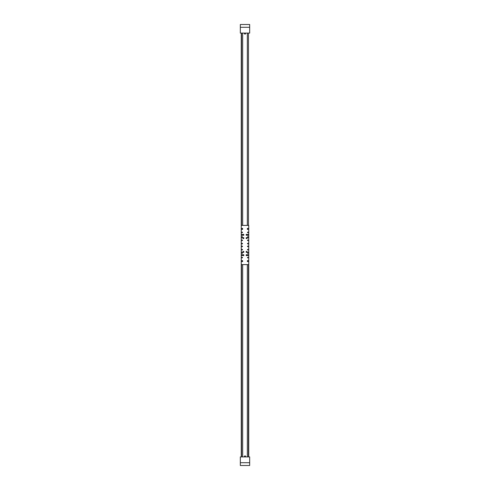 <?xml version="1.0" encoding="UTF-8"?>
<svg xmlns="http://www.w3.org/2000/svg" width="490" height="490" viewBox="0 0 490 490"><rect width="100%" height="100%" fill="white"/><g stroke="black" fill="none" stroke-linecap="round" stroke-linejoin="round"><path stroke-width="0.73" d="M241.264 456.913L241.264 33.087M241.264 225.394L248.736 225.394L248.736 456.913L248.736 264.606L248.736 456.913L248.736 264.606L248.736 456.913L248.736 264.606L241.264 264.606M240.333 24.5L249.667 24.5L249.667 33.087L240.333 33.087L240.333 24.5M244.547 33.087L244.547 34.024L245.453 34.024L245.453 33.087M249.667 465.5L240.333 465.5L240.333 456.913L249.667 456.913L249.667 465.5M245.453 456.913L245.453 455.976L244.547 455.976L244.547 456.913M242.201 235.898L242.201 236.364L242.201 235.898M247.799 253.636L247.799 254.102L247.799 253.636M242.201 253.636L242.201 254.102L242.201 253.636M247.799 235.898L247.799 236.364L247.799 235.898M247.707 229.479A0.349 0.349 0 0 0 248.056 229.13L248.056 228.665A0.349 0.349 0 0 0 247.707 228.316A0.349 0.349 0 0 0 247.358 228.665L247.358 229.13A0.349 0.349 0 0 0 247.707 229.479M242.293 229.479A0.349 0.349 0 0 0 242.642 229.13L242.642 228.665A0.349 0.349 0 0 0 242.293 228.316A0.349 0.349 0 0 0 241.944 228.665L241.944 229.13A0.349 0.349 0 0 0 242.293 229.479M242.293 261.685A0.349 0.349 0 0 0 242.642 261.335L242.642 260.87A0.349 0.349 0 0 0 242.293 260.521A0.349 0.349 0 0 0 241.944 260.87L241.944 261.335A0.349 0.349 0 0 0 242.293 261.685M247.707 261.685A0.349 0.349 0 0 0 248.056 261.335L248.056 260.87A0.349 0.349 0 0 0 247.707 260.521A0.349 0.349 0 0 0 247.358 260.87L247.358 261.335A0.349 0.349 0 0 0 247.707 261.685M247.799 249.343A0.325 0.325 0 0 0 247.475 249.667A0.325 0.325 0 0 0 247.799 249.992A0.325 0.325 0 0 0 248.13 249.667A0.325 0.325 0 0 0 247.799 249.343M242.201 246.072A0.325 0.325 0 0 0 241.87 246.403A0.325 0.325 0 0 0 242.201 246.727A0.325 0.325 0 0 0 242.525 246.403A0.325 0.325 0 0 0 242.201 246.072M247.799 246.072A0.325 0.325 0 0 0 247.475 246.403A0.325 0.325 0 0 0 247.799 246.727A0.325 0.325 0 0 0 248.13 246.403A0.325 0.325 0 0 0 247.799 246.072M247.799 232.07A0.325 0.325 0 0 0 247.475 232.395A0.325 0.325 0 0 0 247.799 232.726A0.325 0.325 0 0 0 248.13 232.395A0.325 0.325 0 0 0 247.799 232.07M247.799 254.941A0.325 0.325 0 0 0 247.475 255.272A0.325 0.325 0 0 0 247.799 255.596A0.325 0.325 0 0 0 248.13 255.272A0.325 0.325 0 0 0 247.799 254.941M242.201 252.142A0.325 0.325 0 0 0 241.87 252.466A0.325 0.325 0 0 0 242.201 252.797A0.325 0.325 0 0 0 242.525 252.466A0.325 0.325 0 0 0 242.201 252.142M247.799 252.142A0.325 0.325 0 0 0 247.475 252.466A0.325 0.325 0 0 0 247.799 252.797A0.325 0.325 0 0 0 248.13 252.466A0.325 0.325 0 0 0 247.799 252.142M242.201 249.343A0.325 0.325 0 0 0 241.87 249.667A0.325 0.325 0 0 0 242.201 249.992A0.325 0.325 0 0 0 242.525 249.667A0.325 0.325 0 0 0 242.201 249.343M247.799 234.404A0.325 0.325 0 0 0 247.475 234.728A0.325 0.325 0 0 0 247.799 235.059A0.325 0.325 0 0 0 248.13 234.728A0.325 0.325 0 0 0 247.799 234.404M247.799 237.203A0.325 0.325 0 0 0 247.475 237.534A0.325 0.325 0 0 0 247.799 237.858A0.325 0.325 0 0 0 248.13 237.534A0.325 0.325 0 0 0 247.799 237.203M247.799 240.008A0.325 0.325 0 0 0 247.475 240.333A0.325 0.325 0 0 0 247.799 240.657A0.325 0.325 0 0 0 248.13 240.333A0.325 0.325 0 0 0 247.799 240.008M247.799 243.273A0.325 0.325 0 0 0 247.475 243.597A0.325 0.325 0 0 0 247.799 243.928A0.325 0.325 0 0 0 248.13 243.597A0.325 0.325 0 0 0 247.799 243.273M242.201 243.273A0.325 0.325 0 0 0 241.87 243.597A0.325 0.325 0 0 0 242.201 243.928A0.325 0.325 0 0 0 242.525 243.597A0.325 0.325 0 0 0 242.201 243.273M242.201 240.008A0.325 0.325 0 0 0 241.87 240.333A0.325 0.325 0 0 0 242.201 240.657A0.325 0.325 0 0 0 242.525 240.333A0.325 0.325 0 0 0 242.201 240.008M242.201 237.203A0.325 0.325 0 0 0 241.87 237.534A0.325 0.325 0 0 0 242.201 237.858A0.325 0.325 0 0 0 242.525 237.534A0.325 0.325 0 0 0 242.201 237.203M242.201 234.404A0.325 0.325 0 0 0 241.87 234.728A0.325 0.325 0 0 0 242.201 235.059A0.325 0.325 0 0 0 242.525 234.728A0.325 0.325 0 0 0 242.201 234.404M242.201 254.941A0.325 0.325 0 0 0 241.87 255.272A0.325 0.325 0 0 0 242.201 255.596A0.325 0.325 0 0 0 242.525 255.272A0.325 0.325 0 0 0 242.201 254.941M242.201 257.275A0.325 0.325 0 0 0 241.87 257.605A0.325 0.325 0 0 0 242.201 257.93A0.325 0.325 0 0 0 242.525 257.605A0.325 0.325 0 0 0 242.201 257.275M247.799 257.275A0.325 0.325 0 0 0 247.475 257.605A0.325 0.325 0 0 0 247.799 257.93A0.325 0.325 0 0 0 248.13 257.605A0.325 0.325 0 0 0 247.799 257.275M242.201 232.07A0.325 0.325 0 0 0 241.87 232.395A0.325 0.325 0 0 0 242.201 232.726A0.325 0.325 0 0 0 242.525 232.395A0.325 0.325 0 0 0 242.201 232.07M243.365 251.407A0.502 0.502 0 0 0 242.862 251.909A0.502 0.502 0 0 0 243.365 252.411A0.502 0.502 0 0 0 243.867 251.909A0.502 0.502 0 0 0 243.365 251.407M243.365 237.589A0.502 0.502 0 0 0 242.862 238.091A0.502 0.502 0 0 0 243.365 238.593A0.502 0.502 0 0 0 243.867 238.091A0.502 0.502 0 0 0 243.365 237.589M246.635 237.589A0.502 0.502 0 0 0 246.133 238.091A0.502 0.502 0 0 0 246.635 238.593A0.502 0.502 0 0 0 247.138 238.091A0.502 0.502 0 0 0 246.635 237.589M246.635 234.324A0.502 0.502 0 0 0 246.133 234.826A0.502 0.502 0 0 0 246.635 235.329A0.502 0.502 0 0 0 247.138 234.826A0.502 0.502 0 0 0 246.635 234.324M246.635 251.407A0.502 0.502 0 0 0 246.133 251.909A0.502 0.502 0 0 0 246.635 252.411A0.502 0.502 0 0 0 247.138 251.909A0.502 0.502 0 0 0 246.635 251.407M243.365 254.671A0.502 0.502 0 0 0 242.862 255.174A0.502 0.502 0 0 0 243.365 255.676A0.502 0.502 0 0 0 243.867 255.174A0.502 0.502 0 0 0 243.365 254.671M246.635 254.671A0.502 0.502 0 0 0 246.133 255.174A0.502 0.502 0 0 0 246.635 255.676A0.502 0.502 0 0 0 247.138 255.174A0.502 0.502 0 0 0 246.635 254.671M243.365 234.324A0.502 0.502 0 0 0 242.862 234.826A0.502 0.502 0 0 0 243.365 235.329A0.502 0.502 0 0 0 243.867 234.826A0.502 0.502 0 0 0 243.365 234.324M242.085 228.916L242.293 229.338L242.501 228.916M247.499 228.916L247.707 229.338L247.916 228.916M242.501 261.084L242.293 260.662L242.085 261.084M247.916 261.084L247.707 260.662L247.499 261.084M246.409 255.584A0.466 0.466 0 0 1 246.225 254.947A0.466 0.466 0 0 1 246.862 254.769A0.466 0.466 0 0 1 247.04 255.4A0.466 0.466 0 0 1 246.409 255.584A0.466 0.466 0 0 0 247.04 255.4A0.466 0.466 0 0 0 246.862 254.769M246.501 255.413L246.905 255.174L246.366 255.18M243.818 255.07A0.466 0.466 0 0 1 243.475 255.627A0.466 0.466 0 0 1 242.911 255.284A0.466 0.466 0 0 1 243.261 254.72A0.466 0.466 0 0 1 243.818 255.07A0.441 0.441 0 0 0 243.261 254.745A0.441 0.441 0 0 0 242.936 255.278A0.441 0.441 0 0 0 243.469 255.609A0.441 0.441 0 0 0 243.8 255.07A0.466 0.466 0 0 0 243.261 254.72A0.466 0.466 0 0 0 242.911 255.284M243.628 255.112L243.101 255.241L243.555 255.37M243.818 251.799A0.466 0.466 0 0 1 243.475 252.362A0.466 0.466 0 0 1 242.911 252.019A0.466 0.466 0 0 1 243.261 251.456A0.466 0.466 0 0 1 243.818 251.799A0.441 0.441 0 0 0 243.261 251.474A0.441 0.441 0 0 0 242.936 252.013A0.441 0.441 0 0 0 243.469 252.338A0.441 0.441 0 0 0 243.8 251.805A0.466 0.466 0 0 0 243.261 251.456A0.466 0.466 0 0 0 242.911 252.019M243.628 251.848L243.101 251.97L243.555 252.105M246.911 252.283A0.466 0.466 0 0 1 246.262 252.185A0.466 0.466 0 0 1 246.354 251.535A0.466 0.466 0 0 1 247.009 251.627A0.466 0.466 0 0 1 246.911 252.283A0.466 0.466 0 0 0 247.009 251.627A0.466 0.466 0 0 0 246.354 251.535M246.795 252.123L246.739 251.658L246.525 252.154M243.818 237.981A0.466 0.466 0 0 1 243.475 238.544A0.466 0.466 0 0 1 242.911 238.201A0.466 0.466 0 0 1 243.261 237.638A0.466 0.466 0 0 1 243.818 237.981A0.441 0.441 0 0 0 243.261 237.662A0.441 0.441 0 0 0 242.936 238.195A0.441 0.441 0 0 0 243.469 238.526A0.441 0.441 0 0 0 243.8 237.987A0.466 0.466 0 0 0 243.261 237.638A0.466 0.466 0 0 0 242.911 238.201M243.628 238.03L243.101 238.152L243.555 238.287M247.089 237.981A0.466 0.466 0 0 1 246.739 238.544A0.466 0.466 0 0 1 246.182 238.201A0.466 0.466 0 0 1 246.525 237.638A0.466 0.466 0 0 1 247.089 237.981A0.466 0.466 0 0 0 246.525 237.638A0.466 0.466 0 0 0 246.182 238.201A0.441 0.441 0 0 0 246.739 238.526A0.441 0.441 0 0 0 247.064 237.987A0.441 0.441 0 0 0 246.531 237.662A0.441 0.441 0 0 0 246.201 238.195M246.899 238.03L246.446 237.895L246.819 238.287M247.089 234.716A0.466 0.466 0 0 1 246.739 235.28A0.466 0.466 0 0 1 246.182 234.931A0.466 0.466 0 0 1 246.525 234.373A0.466 0.466 0 0 1 247.089 234.716A0.466 0.466 0 0 0 246.525 234.373A0.466 0.466 0 0 0 246.182 234.931A0.441 0.441 0 0 0 246.739 235.255A0.441 0.441 0 0 0 247.064 234.722A0.441 0.441 0 0 0 246.531 234.392A0.441 0.441 0 0 0 246.201 234.931M246.899 234.759L246.446 234.63L246.819 235.022M243.818 234.716A0.466 0.466 0 0 1 243.475 235.28A0.466 0.466 0 0 1 242.911 234.931A0.466 0.466 0 0 1 243.261 234.373A0.466 0.466 0 0 1 243.818 234.716A0.441 0.441 0 0 0 243.261 234.392A0.441 0.441 0 0 0 242.936 234.931A0.441 0.441 0 0 0 243.469 235.255A0.441 0.441 0 0 0 243.8 234.722A0.466 0.466 0 0 0 243.261 234.373A0.466 0.466 0 0 0 242.911 234.931M243.628 234.759L243.101 234.888L243.555 235.022M242.115 261.611A0.325 0.325 0 0 1 242.017 261.158A0.325 0.325 0 0 1 242.47 261.066A0.325 0.325 0 0 1 242.568 261.513A0.325 0.325 0 0 1 242.115 261.611L242.458 261.084L242.127 261.593A0.325 0.325 0 0 0 242.568 261.513A0.325 0.325 0 0 0 242.47 261.066M247.53 261.611A0.325 0.325 0 0 1 247.432 261.158A0.325 0.325 0 0 1 247.885 261.066A0.325 0.325 0 0 1 247.983 261.513A0.325 0.325 0 0 1 247.53 261.611L247.873 261.084L247.542 261.593A0.325 0.325 0 0 0 247.983 261.513A0.325 0.325 0 0 0 247.885 261.066M247.53 228.934A0.325 0.325 0 0 1 247.432 228.487A0.325 0.325 0 0 1 247.885 228.389A0.325 0.325 0 0 1 247.983 228.842A0.325 0.325 0 0 1 247.53 228.934L247.873 228.407L247.542 228.916A0.325 0.325 0 0 0 247.983 228.842A0.325 0.325 0 0 0 247.885 228.389M242.115 228.934A0.325 0.325 0 0 1 242.017 228.487A0.325 0.325 0 0 1 242.47 228.389A0.325 0.325 0 0 1 242.568 228.842A0.325 0.325 0 0 1 242.115 228.934L242.458 228.407L242.127 228.916A0.325 0.325 0 0 0 242.568 228.842A0.325 0.325 0 0 0 242.47 228.389M247.334 264.606L247.334 456.913M242.666 264.606L242.666 456.913M242.666 225.394L242.666 33.087M247.334 225.394L247.334 33.087M248.454 456.913L248.454 264.606M248.454 225.394L248.454 33.087M241.546 456.913L241.546 264.606M241.546 225.394L241.546 33.087M240.333 27.299L249.667 27.299M249.667 462.701L240.333 462.701M246.85 254.788A0.441 0.441 0 0 0 246.243 254.959A0.441 0.441 0 0 0 246.421 255.566A0.441 0.441 0 0 0 247.021 255.388A0.441 0.441 0 0 0 246.85 254.788M246.366 251.554A0.441 0.441 0 0 0 246.28 252.172A0.441 0.441 0 0 0 246.899 252.264A0.441 0.441 0 0 0 246.991 251.646A0.441 0.441 0 0 0 246.366 251.554"/></g></svg>
